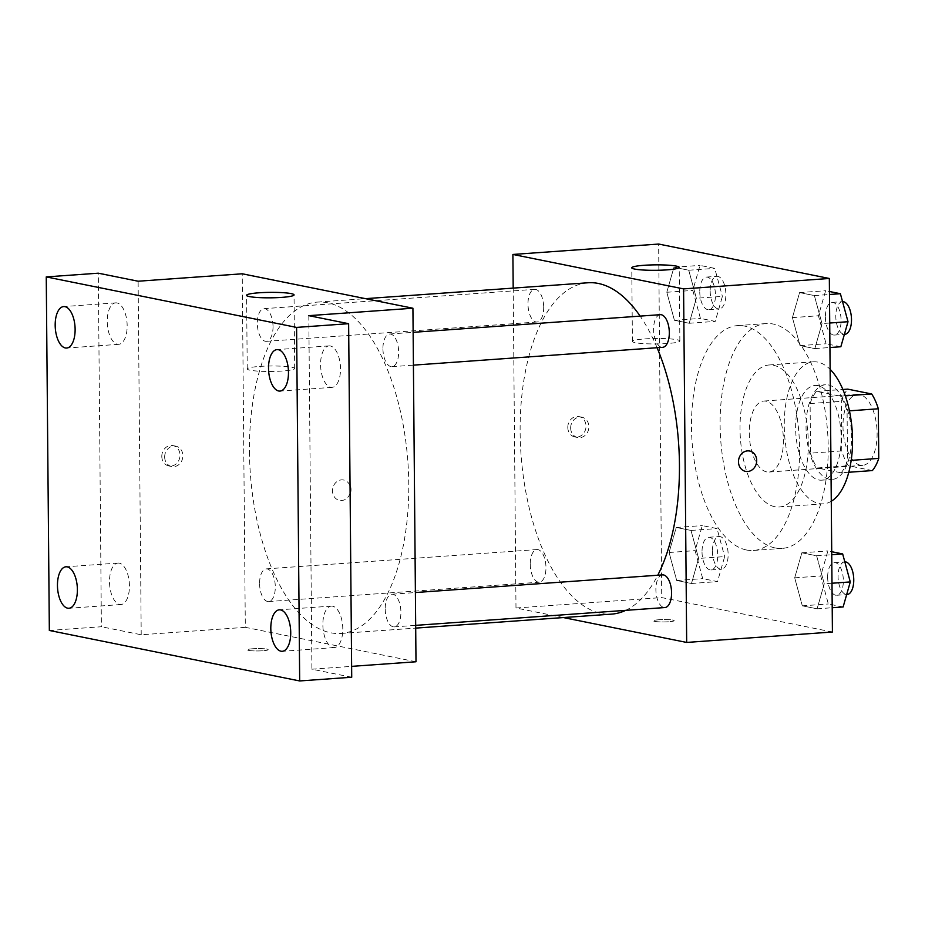 <?xml version="1.0" encoding="UTF-8"?>
<svg xmlns="http://www.w3.org/2000/svg" width="925" height="925" viewBox="0 0 925 925"><rect width="100%" height="100%" fill="white"/><g stroke="black" fill="none" stroke-linecap="round" stroke-linejoin="round"><path stroke-width="0.69" stroke-dasharray="4.62 3.47" d="M749.285 433.108A35.589 16.928 -94.1 0 0 768.883 472.051A35.589 16.928 -94.1 0 0 783.232 435.34A35.589 16.928 -94.1 0 0 763.819 401.045A35.589 16.928 -94.1 0 0 749.285 433.108M842.976 426.413A35.589 16.928 -94.1 0 0 862.574 465.356A35.589 16.928 -94.1 0 0 876.923 428.645A35.589 16.928 -94.1 0 0 857.51 394.351A35.589 16.928 -94.1 0 0 842.976 426.413M872.356 470.571L848.398 465.738A45.938 21.842 -94.1 0 1 841.773 450.926L841.334 401.323A45.938 21.842 -94.1 0 1 847.739 389.136M848.792 472.259L841.126 472.802L817.168 467.969L848.398 465.738M841.773 450.926L810.543 453.158L810.103 403.554L841.334 401.323M810.543 453.158A45.938 21.842 -94.1 0 0 817.168 467.969M841.126 472.802A45.938 21.842 -94.1 0 0 847.52 460.615L851.185 460.361M810.103 403.554A45.938 21.842 -94.1 0 1 816.497 391.368L840.455 396.201A45.938 21.842 -94.1 0 1 847.08 411.012L847.52 460.615M829.228 479.219A47.453 22.57 85.9 0 1 806.126 430.587A47.453 22.57 85.9 0 1 825.435 384.754A47.453 22.57 85.9 0 1 851.324 430.472A47.453 22.57 85.9 0 1 832.188 479.416A47.453 22.57 85.9 0 1 829.228 479.219M818.81 479.971A47.453 22.57 -94.1 0 0 821.782 480.167A47.453 22.57 -94.1 0 0 840.906 431.223A47.453 22.57 -94.1 0 0 815.018 385.494A47.453 22.57 -94.1 0 0 795.639 428.24A47.453 22.57 -94.1 0 0 818.81 479.971M840.455 396.201L845.323 395.854M816.497 391.368L842.883 389.483M847.08 411.012L849.439 410.839M831.274 501.269A71.179 33.855 85.9 0 1 823.47 503.836A71.179 33.855 85.9 0 1 819.018 503.535A71.179 33.855 85.9 0 1 784.377 430.587A71.179 33.855 85.9 0 1 813.329 361.825A71.179 33.855 85.9 0 1 830.118 369.341M774.78 506.703A71.179 33.855 85.9 0 1 740.139 433.744A71.179 33.855 85.9 0 1 769.091 364.982A71.179 33.855 85.9 0 1 807.918 433.582A71.179 33.855 85.9 0 1 779.232 506.993A71.179 33.855 85.9 0 1 774.78 506.703M775.138 547.947A112.711 53.592 85.9 0 1 720.286 432.438A112.711 53.592 85.9 0 1 766.131 323.565A112.711 53.592 85.9 0 1 827.621 432.172A112.711 53.592 85.9 0 1 782.192 548.409A112.711 53.592 85.9 0 1 775.138 547.947M746.51 549.993A112.711 53.592 -94.1 0 0 753.563 550.456A112.711 53.592 -94.1 0 0 798.992 434.218A112.711 53.592 -94.1 0 0 737.503 325.612A112.711 53.592 -94.1 0 0 691.484 427.13A112.711 53.592 -94.1 0 0 746.51 549.993M824.256 583.791L817.099 608.812L802.322 605.84L794.691 577.824L801.859 552.803L816.636 555.786L824.256 583.791L817.099 608.812L802.322 605.84L794.691 577.824L801.859 552.803L816.636 555.786L824.256 583.791L831.991 583.236M821.99 323.577L814.832 348.609L800.044 345.626L792.424 317.61L799.582 292.589L814.37 295.572L821.99 323.577L814.832 348.609L800.044 345.626L792.424 317.61L799.582 292.589L814.37 295.572L821.99 323.577L829.713 323.022M832.419 632.018L661.733 597.596L658.646 244.05M698.629 558.446L691.472 583.478L676.695 580.495L669.076 552.491L676.233 527.458L691.01 530.441L698.629 558.446L691.472 583.478L676.695 580.495L669.076 552.491L676.233 527.458L691.01 530.441L698.629 558.446L724.657 556.596L717.499 581.617L702.722 578.634L695.103 550.629L702.26 525.608L717.037 528.58L724.657 556.596M696.363 298.243L689.206 323.264L674.418 320.281L666.798 292.277L673.955 267.256L688.743 270.227L696.363 298.243L689.206 323.264L674.418 320.281L666.798 292.277L673.955 267.256L688.743 270.227L696.363 298.243L722.39 296.382L715.233 321.403L700.445 318.42L692.825 290.415L699.982 265.394L714.771 268.377L722.39 296.382M563.383 617.565L515.988 608.003L661.733 597.596M658.808 619.75A10.383 1.191 -0.5 0 0 653.408 620.848A10.383 1.191 -0.5 0 0 663.803 621.947A10.383 1.191 -0.5 0 0 674.175 620.663A10.383 1.191 -0.5 0 0 658.808 619.75A10.383 1.191 -0.5 0 0 653.408 620.837A10.383 1.191 -0.5 0 0 663.803 621.935A10.383 1.191 -0.5 0 0 674.175 620.652A10.383 1.191 -0.5 0 0 658.808 619.738M587.953 282.772A166.095 78.983 -94.1 0 0 520.127 432.38A166.095 78.983 -94.1 0 0 611.622 614.119M625.716 610.35A166.095 78.983 -94.1 0 0 657.768 575.234M657.085 347.731A166.095 78.983 -94.1 0 0 640.146 316.119M515.988 608.003L513.19 288.114M660.3 314.673A16.372 7.782 -94.1 0 0 653.605 329.427A16.372 7.782 -94.1 0 0 662.624 347.337M662.566 574.887A16.372 7.782 -94.1 0 0 655.883 589.641A16.372 7.782 -94.1 0 0 664.902 607.552M530.256 564.296A16.372 7.782 -94.1 0 0 539.275 582.207A16.372 7.782 -94.1 0 0 545.877 565.325A16.372 7.782 -94.1 0 0 536.939 549.554A16.372 7.782 -94.1 0 0 530.256 564.296M543.692 307.25A16.372 7.782 85.9 0 1 537.009 322.004A16.372 7.782 85.9 0 1 528.071 306.221A16.372 7.782 85.9 0 1 534.673 289.34A16.372 7.782 85.9 0 1 543.692 307.25M567.8 427.419A10.383 9.053 101.4 0 0 574.853 436.947A10.383 9.053 101.4 0 0 585.779 428.564A10.383 9.053 101.4 0 0 578.957 416.597A10.383 9.053 101.4 0 0 567.8 427.419M570.667 427.998A10.383 9.053 101.4 0 0 577.72 437.525A10.383 9.053 101.4 0 0 588.647 429.142A10.383 9.053 101.4 0 0 581.825 417.175A10.383 9.053 101.4 0 0 570.667 427.998M745.527 471.368L745.538 471.368A10.383 9.053 -78.6 0 1 745.527 471.368A10.383 9.053 -78.6 0 1 738.705 459.401A10.383 9.053 -78.6 0 1 749.632 451.018A10.383 9.053 -78.6 0 1 749.643 451.018L749.643 451.018M644.76 338.92A23.726 2.729 179.5 0 1 679.863 341.001A23.726 2.729 179.5 0 1 656.16 343.938A23.726 2.729 179.5 0 1 632.411 341.417A23.726 2.729 179.5 0 1 644.76 338.92M249.461 451.712A166.095 78.983 -94.1 0 0 340.955 633.452A166.095 78.983 -94.1 0 0 407.902 462.153A166.095 78.983 -94.1 0 0 317.287 302.105A166.095 78.983 -94.1 0 0 249.461 451.712M273.025 326.583A16.372 7.782 85.9 0 1 266.331 341.337A16.372 7.782 85.9 0 1 257.404 325.554A16.372 7.782 85.9 0 1 264.007 308.672A16.372 7.782 85.9 0 1 273.025 326.583M385.216 608.974A16.372 7.782 -94.1 0 0 394.223 626.884A16.372 7.782 -94.1 0 0 400.826 610.003A16.372 7.782 -94.1 0 0 391.899 594.22A16.372 7.782 -94.1 0 0 385.216 608.974M259.59 583.629A16.372 7.782 -94.1 0 0 268.608 601.551A16.372 7.782 -94.1 0 0 275.211 584.658A16.372 7.782 -94.1 0 0 266.273 568.887A16.372 7.782 -94.1 0 0 259.59 583.629M382.938 348.76A16.372 7.782 -94.1 0 0 391.957 366.67A16.372 7.782 -94.1 0 0 398.559 349.789A16.372 7.782 -94.1 0 0 389.622 334.006A16.372 7.782 -94.1 0 0 382.938 348.76M415.996 661.768L245.322 627.335L242.234 273.788M351.72 677.239L311.898 669.203L351.627 666.37M49.337 630.457L101.392 626.745L98.304 273.187M245.322 627.335L141.213 634.77L101.392 626.745M252.802 648.749A10.383 1.191 -0.5 0 0 247.403 649.847A10.383 1.191 -0.5 0 0 257.798 650.957A10.383 1.191 -0.5 0 0 268.169 649.674A10.383 1.191 -0.5 0 0 252.802 648.749A10.383 1.191 -0.5 0 0 247.403 649.836A10.383 1.191 -0.5 0 0 257.798 650.946A10.383 1.191 -0.5 0 0 268.169 649.662A10.383 1.191 -0.5 0 0 252.802 648.749M308.811 315.656L311.898 669.203M350.113 493.303A10.383 9.053 -78.6 0 1 339.533 500.379A10.383 9.053 -78.6 0 1 332.711 488.412A10.383 9.053 -78.6 0 1 343.637 480.017A10.383 9.053 -78.6 0 1 350.055 485.879M141.213 634.77L138.126 281.223M161.794 456.418A10.383 9.053 101.4 0 0 168.847 465.946A10.383 9.053 101.4 0 0 179.774 457.563A10.383 9.053 101.4 0 0 172.952 445.596A10.383 9.053 101.4 0 0 161.794 456.418M164.662 456.996A10.383 9.053 101.4 0 0 171.715 466.524A10.383 9.053 101.4 0 0 182.641 458.141A10.383 9.053 101.4 0 0 175.819 446.174A10.383 9.053 101.4 0 0 164.662 456.996M350.113 493.279A10.383 9.053 -78.6 0 1 339.533 500.379A10.383 9.053 -78.6 0 1 332.711 488.412A10.383 9.053 -78.6 0 1 343.637 480.017A10.383 9.053 -78.6 0 1 350.055 485.903M259.578 366.427A23.726 2.729 179.5 0 1 294.682 368.52A23.726 2.729 179.5 0 1 270.979 371.457A23.726 2.729 179.5 0 1 247.229 368.936A23.726 2.729 179.5 0 1 259.578 366.427M332.642 606.187A20.789 9.886 -94.1 0 0 331.347 606.106A20.789 9.886 -94.1 0 0 322.964 627.543A20.789 9.886 -94.1 0 0 334.307 647.569A20.789 9.886 -94.1 0 0 342.759 627.497A20.789 9.886 -94.1 0 0 332.642 606.187M330.375 345.985A20.789 9.886 -94.1 0 0 329.069 345.892A20.789 9.886 -94.1 0 0 320.697 367.329A20.789 9.886 -94.1 0 0 332.04 387.355A20.789 9.886 -94.1 0 0 340.493 367.283A20.789 9.886 -94.1 0 0 330.375 345.985M119.29 563.152A20.789 9.886 -94.1 0 0 117.984 563.071A20.789 9.886 -94.1 0 0 109.612 584.507A20.789 9.886 -94.1 0 0 120.955 604.534A20.789 9.886 -94.1 0 0 129.407 584.461A20.789 9.886 -94.1 0 0 119.29 563.152M117.024 302.949A20.789 9.886 -94.1 0 0 115.718 302.857A20.789 9.886 -94.1 0 0 107.346 324.293A20.789 9.886 -94.1 0 0 118.677 344.32A20.789 9.886 -94.1 0 0 127.13 324.247A20.789 9.886 -94.1 0 0 117.024 302.949M699.751 291.814A16.372 7.782 -94.1 0 0 708.77 309.725A16.372 7.782 -94.1 0 0 715.372 292.843A16.372 7.782 -94.1 0 0 706.446 277.072A16.372 7.782 -94.1 0 0 699.751 291.814M689.206 323.264L715.233 321.403M674.418 320.281L700.445 318.42M666.798 292.277L692.825 290.415M673.955 267.256L699.982 265.394M688.743 270.227L714.771 268.377M710.169 291.074A16.372 7.782 -94.1 0 0 719.188 308.985A16.372 7.782 -94.1 0 0 725.79 292.103A16.372 7.782 -94.1 0 0 716.852 276.321A16.372 7.782 -94.1 0 0 710.169 291.074M840.848 346.748L826.071 343.765L818.452 315.76L825.609 290.728L829.447 291.502M825.378 317.159A16.372 7.782 -94.1 0 0 834.396 335.07A16.372 7.782 -94.1 0 0 840.998 318.188A16.372 7.782 -94.1 0 0 832.061 302.406A16.372 7.782 -94.1 0 0 825.378 317.159M814.832 348.609L829.933 347.522M800.044 345.626L826.071 343.765M792.424 317.61L818.452 315.76M799.582 292.589L825.609 290.728M814.37 295.572L829.471 294.497M842.548 301.654A16.372 7.782 -94.1 0 0 842.478 301.666A16.372 7.782 -94.1 0 0 835.795 316.408A16.372 7.782 -94.1 0 0 844.803 334.33M702.029 552.028A16.372 7.782 -94.1 0 0 711.048 569.939A16.372 7.782 -94.1 0 0 717.65 553.058A16.372 7.782 -94.1 0 0 708.712 537.275A16.372 7.782 -94.1 0 0 702.029 552.028M691.472 583.478L717.499 581.617M676.695 580.495L702.722 578.634M669.076 552.491L695.103 550.629M676.233 527.458L702.26 525.608M691.01 530.441L717.037 528.58M712.435 551.288A16.372 7.782 -94.1 0 0 721.454 569.199A16.372 7.782 -94.1 0 0 728.056 552.317A16.372 7.782 -94.1 0 0 719.118 536.535A16.372 7.782 -94.1 0 0 712.435 551.288M843.126 606.962L828.337 603.979L820.718 575.974L827.875 550.942L831.714 551.716M827.655 577.362A16.372 7.782 -94.1 0 0 836.674 595.284A16.372 7.782 -94.1 0 0 843.265 578.391A16.372 7.782 -94.1 0 0 834.338 562.62A16.372 7.782 -94.1 0 0 827.655 577.362M817.099 608.812L832.199 607.737M802.322 605.84L828.337 603.979M794.691 577.824L820.718 575.974M801.859 552.803L827.875 550.942M816.636 555.786L831.737 554.711M844.826 561.868A16.372 7.782 -94.1 0 0 844.745 561.88A16.372 7.782 -94.1 0 0 838.062 576.622A16.372 7.782 -94.1 0 0 847.08 594.532M857.51 394.351L763.819 401.045M862.574 465.356L768.883 472.051M821.782 480.167L832.188 479.416M815.018 385.494L825.435 384.754M779.232 506.993L823.47 503.836M769.091 364.982L813.329 361.825M753.563 550.456L782.192 548.409M737.503 325.612L766.131 323.565M581.825 417.175L578.957 416.597M577.72 437.525L574.853 436.947M679.863 341.001L679.228 267.371M632.411 341.417L631.775 267.787M340.955 633.452L415.707 628.11M317.287 302.105L365.525 298.659M534.673 289.34L264.007 308.672M537.009 322.004L266.331 341.337M394.223 626.884L415.683 625.358M391.899 594.22L415.394 592.543M268.608 601.551L539.275 582.207M266.273 568.887L536.939 549.554M391.957 366.67L413.417 365.144M389.622 334.006L413.128 332.329M175.819 446.174L172.952 445.596M171.715 466.524L168.847 465.946M294.682 368.52L294.046 294.89M247.229 368.936L246.593 295.306M331.347 606.106L279.292 609.829M334.307 647.569L282.252 651.293M117.984 563.071L65.941 566.794M120.955 604.534L68.901 608.257M115.718 302.857L63.663 306.58M118.677 344.32L66.635 348.043M329.069 345.892L277.026 349.615M332.04 387.355L279.986 391.078M708.77 309.725L719.188 308.985M706.446 277.072L716.852 276.321M834.396 335.07L844.398 334.353M832.061 302.406L842.478 301.666M711.048 569.939L721.454 569.199M708.712 537.275L719.118 536.535M836.674 595.284L846.664 594.567M834.338 562.62L844.745 561.88"/><path stroke-width="1.39" d="M842.883 389.483L847.739 389.136L871.685 393.969A45.938 21.842 -94.1 0 1 878.322 408.781L878.75 458.384A45.938 21.842 -94.1 0 1 872.356 470.571L848.792 472.259M845.323 395.854L871.685 393.969M851.185 460.361L878.75 458.384M849.439 410.839L878.322 408.781M830.118 369.341A71.179 33.855 85.9 0 1 852.538 439.71A71.179 33.855 85.9 0 1 831.274 501.269M513.19 288.114L512.901 254.456L658.646 244.05L829.332 278.471L832.419 632.018L686.674 642.436L563.383 617.565M415.707 628.11L611.622 614.119A166.095 78.983 -94.1 0 0 625.716 610.35M657.768 575.234A166.095 78.983 -94.1 0 0 657.085 347.731M640.146 316.119A166.095 78.983 -94.1 0 0 587.953 282.772L365.525 298.659M512.901 254.456L683.587 288.889L686.674 642.436M413.417 365.144L662.624 347.337A16.372 7.782 -94.1 0 0 669.226 330.456A16.372 7.782 -94.1 0 0 660.3 314.673L413.128 332.329M415.683 625.358L664.902 607.552A16.372 7.782 -94.1 0 0 671.492 590.67A16.372 7.782 -94.1 0 0 662.566 574.887L415.394 592.543M683.587 288.889L829.332 278.471M644.124 265.29A23.726 2.729 179.5 0 1 679.228 267.371A23.726 2.729 179.5 0 1 655.524 270.308A23.726 2.729 179.5 0 1 631.775 267.787A23.726 2.729 179.5 0 1 644.124 265.29M749.643 451.018A10.383 9.053 -78.6 0 1 756.696 460.546A10.383 9.053 -78.6 0 1 745.538 471.368A10.383 9.053 -78.6 0 1 738.717 459.401A10.383 9.053 -78.6 0 1 749.643 451.018A10.383 9.053 -78.6 0 1 756.696 460.546A10.383 9.053 -78.6 0 1 745.538 471.368M46.25 276.91L296.59 327.404L299.677 680.95L49.337 630.457L46.25 276.91L98.304 273.187L138.126 281.223L242.234 273.788L412.92 308.222L415.996 661.768L351.627 666.37M299.677 680.95L351.72 677.239L348.632 323.692L296.59 327.404M412.92 308.222L308.811 315.656L348.632 323.692M258.942 292.797A23.726 2.729 179.5 0 1 294.046 294.89A23.726 2.729 179.5 0 1 270.343 297.827A23.726 2.729 179.5 0 1 246.593 295.306A23.726 2.729 179.5 0 1 258.942 292.797M350.055 485.879A10.383 9.053 -78.6 0 1 350.691 489.545A10.383 9.053 -78.6 0 1 350.113 493.303M350.055 485.903A10.383 9.053 -78.6 0 1 350.691 489.545A10.383 9.053 -78.6 0 1 350.113 493.279M278.679 390.998A20.789 9.886 85.9 0 1 268.562 369.688A20.789 9.886 85.9 0 1 277.026 349.615A20.789 9.886 85.9 0 1 278.321 349.696A20.789 9.886 85.9 0 1 288.438 370.994A20.789 9.886 85.9 0 1 279.986 391.078A20.789 9.886 85.9 0 1 278.679 390.998M65.328 347.962A20.789 9.886 85.9 0 1 55.211 326.652A20.789 9.886 85.9 0 1 63.663 306.58A20.789 9.886 85.9 0 1 64.97 306.661A20.789 9.886 85.9 0 1 75.087 327.959A20.789 9.886 85.9 0 1 66.635 348.043A20.789 9.886 85.9 0 1 65.328 347.962M67.594 608.164A20.789 9.886 85.9 0 1 57.489 586.866A20.789 9.886 85.9 0 1 65.941 566.794A20.789 9.886 85.9 0 1 67.236 566.875A20.789 9.886 85.9 0 1 77.353 588.173A20.789 9.886 85.9 0 1 68.901 608.257A20.789 9.886 85.9 0 1 67.594 608.164M280.957 651.2A20.789 9.886 85.9 0 1 270.84 629.902A20.789 9.886 85.9 0 1 279.292 609.829A20.789 9.886 85.9 0 1 280.599 609.91A20.789 9.886 85.9 0 1 290.704 631.208A20.789 9.886 85.9 0 1 282.252 651.293A20.789 9.886 85.9 0 1 280.957 651.2M829.447 291.502L840.386 293.711L848.017 321.715L840.848 346.748L829.933 347.522M829.713 323.022L848.017 321.715M829.471 294.497L840.386 293.711M844.398 334.353L844.803 334.33A16.372 7.782 -94.1 0 0 851.416 317.518A16.372 7.782 -94.1 0 0 842.548 301.654M831.714 551.716L842.663 553.925L850.283 581.929L843.126 606.962L832.199 607.737M831.991 583.236L850.283 581.929M831.737 554.711L842.663 553.925M846.664 594.567L847.08 594.532A16.372 7.782 -94.1 0 0 853.683 577.732A16.372 7.782 -94.1 0 0 844.826 561.868"/></g></svg>

